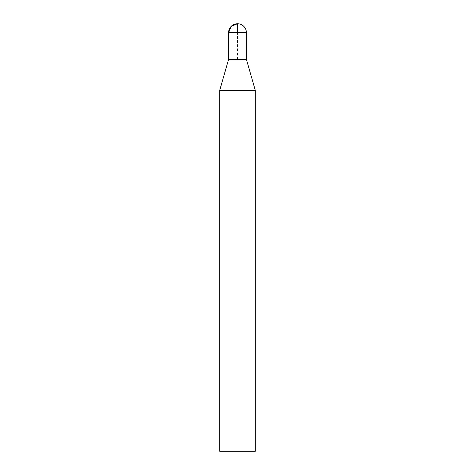 <?xml version="1.0" encoding="UTF-8"?>
<svg xmlns="http://www.w3.org/2000/svg" width="475" height="475" viewBox="0 0 475 475"><rect width="100%" height="100%" fill="white"/><g stroke="black" fill="none" stroke-linecap="round" stroke-linejoin="round"><path stroke-width="0.36" stroke-dasharray="2.38 1.78" d="M255.312 451.25L219.688 451.25M255.312 90.434L219.688 90.434M246.406 59.375L228.594 59.375L246.406 59.375M237.5 59.375L237.5 32.656M246.406 32.656L228.594 32.656"/><path stroke-width="0.71" d="M219.688 451.25L255.312 451.25L255.312 90.434L219.688 90.434L219.688 451.25M255.312 90.434L246.406 59.375L246.406 32.656L228.594 32.656C229.122 27.247 232.091 24.278 237.5 23.75A8.906 8.906 0 0 0 228.594 32.656L228.594 59.375L246.406 59.375L228.594 59.375L219.688 90.434M237.5 32.656L237.5 23.75L231.2 26.357L228.594 32.656L228.594 59.375L237.5 59.375M246.406 32.656A8.906 8.906 0 0 0 237.5 23.75"/></g></svg>
